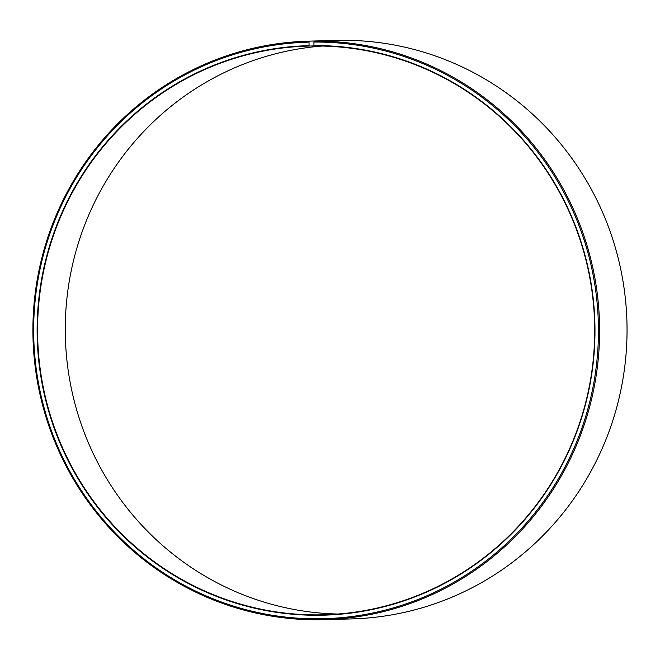 <?xml version="1.0" encoding="UTF-8"?>
<svg xmlns="http://www.w3.org/2000/svg" width="660" height="660" viewBox="0 0 660 660"><rect width="100%" height="100%" fill="white"/><g stroke="black" fill="none" stroke-linecap="round" stroke-linejoin="round"><path stroke-width="0.99" d="M323.087 614.798A284.46 278.545 -91.6 0 0 324.052 614.773A284.46 278.545 -91.6 0 0 594.643 325.644A284.46 278.545 -91.6 0 0 314.045 45.977L313.962 45.589A284.848 278.933 -91.6 0 1 594.949 326.139A284.848 278.933 -91.6 0 1 323.012 615.186A284.848 278.933 -91.6 0 1 37.207 337.202A284.848 278.933 -91.6 0 1 309.094 45.664L309.185 46.051A284.46 278.545 -91.6 0 0 308.212 46.076A284.46 278.545 -91.6 0 0 37.678 337.681A284.46 278.545 -91.6 0 0 323.087 614.798M336.633 40.441L309.185 41.143L309.012 42.133A288.379 282.389 -91.6 0 0 33.751 337.285A288.379 282.389 -91.6 0 0 323.103 618.717A288.379 282.389 -91.6 0 0 598.414 326.081A288.379 282.389 -91.6 0 0 313.937 42.058L313.962 45.589M309.185 41.143A289.361 283.346 -91.6 0 0 308.195 41.167A289.361 283.346 -91.6 0 0 33 337.804A289.361 283.346 -91.6 0 0 323.326 619.699A289.361 283.346 -91.6 0 0 324.308 619.666A289.361 283.346 -91.6 0 0 599.56 325.561A289.361 283.346 -91.6 0 0 314.127 41.069L313.937 42.058M336.625 40.384A289.361 283.346 -91.6 0 0 335.635 40.408L308.195 41.167M322.063 46.043A284.46 278.545 -91.6 0 0 65.373 337.409A284.46 278.545 -91.6 0 0 337.887 614.031M324.308 619.666L351.747 618.907A289.361 283.346 -91.6 0 0 627 324.794A289.361 283.346 -91.6 0 0 341.566 40.301L314.127 41.069M309.012 42.133L309.094 45.664M309.185 46.051L314.028 45.919"/></g></svg>
